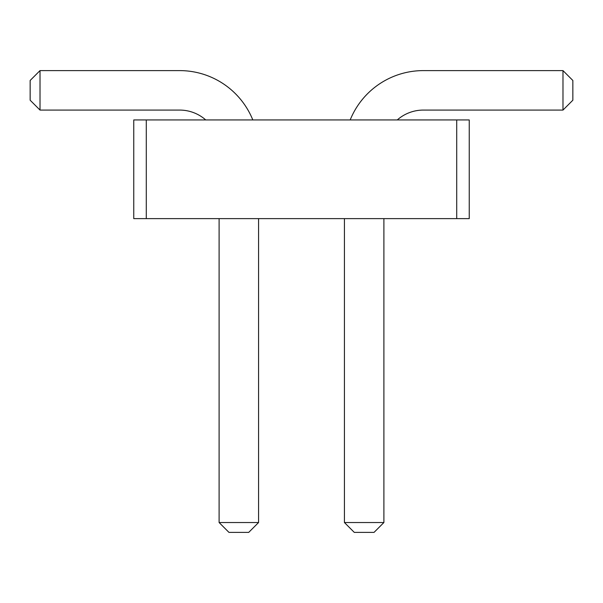 <?xml version="1.0" encoding="UTF-8"?>
<svg xmlns="http://www.w3.org/2000/svg" width="603" height="603" viewBox="0 0 603 603"><rect width="100%" height="100%" fill="white"/><g stroke="black" fill="none" stroke-linecap="round" stroke-linejoin="round"><path stroke-width="0.9" d="M146.288 218.618L133.753 218.618L133.753 119.944L146.288 119.944L146.288 218.618L469.247 218.618L469.247 119.944L146.288 119.944M456.712 119.944L456.712 218.618M350.185 119.944A78.94 78.94 0 0 1 423.359 70.604L562.983 70.604L562.983 110.078L423.359 110.078A39.466 39.466 0 0 0 397.256 119.944M252.815 119.944A78.94 78.94 0 0 0 179.641 70.604L40.017 70.604L40.017 110.078L179.641 110.078A39.466 39.466 0 0 1 205.744 119.944M219.108 218.618L219.108 522.53L258.574 522.53L258.574 218.618M383.892 218.618L383.892 522.53L344.426 522.53L344.426 218.618M562.983 70.604L572.85 80.47L572.85 100.211L562.983 110.078M40.017 70.604L30.15 80.47L30.15 100.211L40.017 110.078M258.574 522.53L248.707 532.396L228.974 532.396L219.108 522.53M383.892 522.53L374.026 532.396L354.293 532.396L344.426 522.53"/></g></svg>
